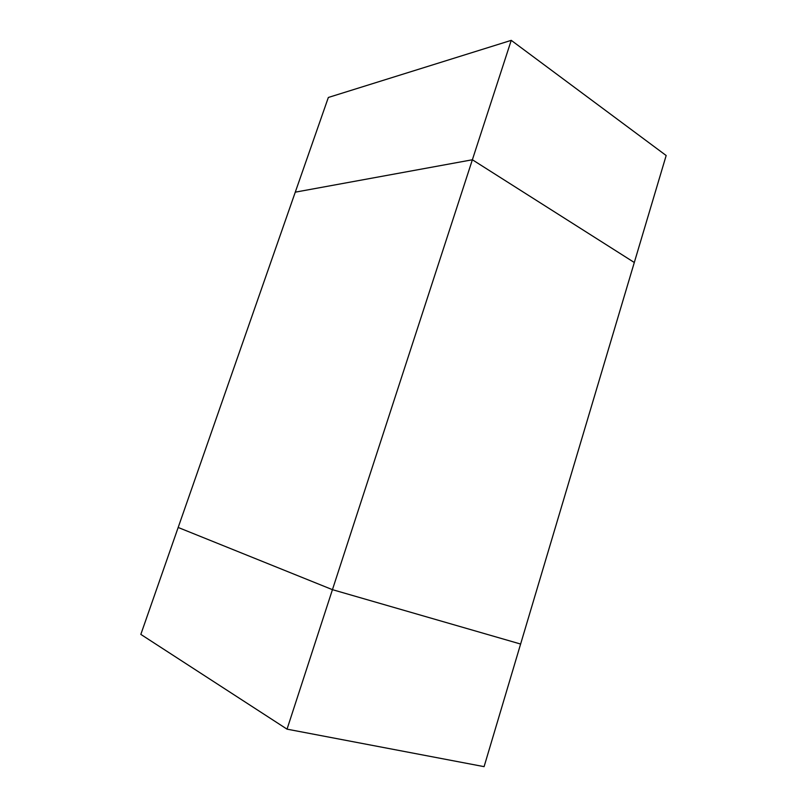 <?xml version="1.0" encoding="UTF-8"?>
<svg xmlns="http://www.w3.org/2000/svg" width="807" height="807" viewBox="0 0 807 807"><rect width="100%" height="100%" fill="white"/><g stroke="black" fill="none" stroke-linecap="round" stroke-linejoin="round"><path stroke-width="1.21" d="M472.377 159.766L634.302 262.497L520.616 644.047L332.444 589.665L472.377 159.766L295.271 192.167L472.377 159.766L332.444 589.665L178.176 527.465L332.444 589.665L520.616 644.047L634.302 262.497L472.377 159.766L511.245 40.35L328.348 97.465L178.176 527.465L295.271 192.167L472.377 159.766L634.302 262.497L666.168 155.519L511.245 40.35L472.377 159.766L295.271 192.167L328.348 97.465L511.245 40.35L666.168 155.519L634.302 262.497L472.377 159.766M520.616 644.047L484.089 766.65L520.616 644.047L332.444 589.665L287.04 729.155L484.089 766.65L287.04 729.155L332.444 589.665L178.176 527.465L140.832 634.393L287.04 729.155L140.832 634.393L178.176 527.465L332.444 589.665L520.616 644.047"/></g></svg>
